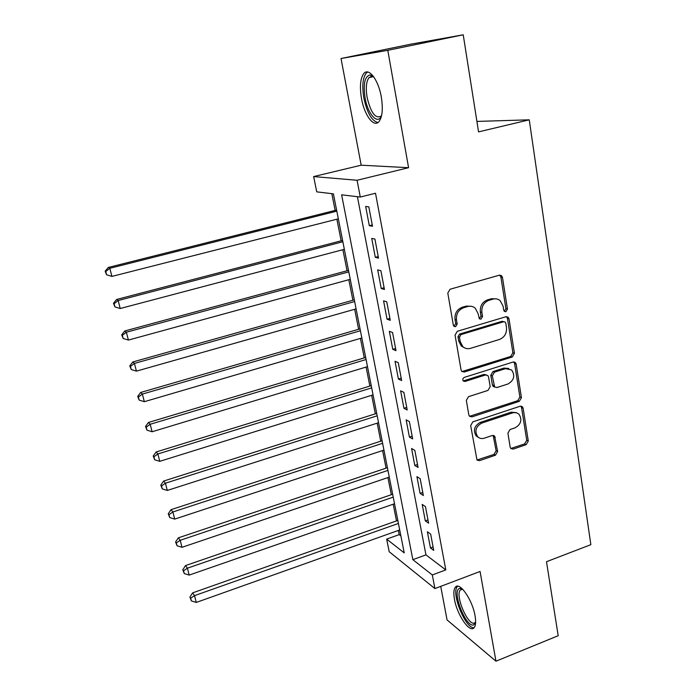 <?xml version="1.0" encoding="UTF-8"?>
<svg xmlns="http://www.w3.org/2000/svg" width="696" height="696" viewBox="0 0 696 696"><rect width="100%" height="100%" fill="white"/><g stroke="black" fill="none" stroke-linecap="round" stroke-linejoin="round"><path stroke-width="1.04" d="M505.931 311.712L507.462 309.094L502.468 277.426L501.477 275.625L499.302 275.19L450.051 289.258L447.798 293.094L453.34 325.18L453.923 326.311L455.619 326.702L457.185 324.04L456.48 319.916C456.019 313.94 458.403 309.868 463.632 307.719L467.747 306.518C470.54 305.779 473.028 306.318 475.185 308.145L478.065 313.531L479.353 318.794L480.98 319.151L482.528 316.506L481.858 312.408C481.432 306.466 483.79 302.429 488.94 300.315L492.986 299.132C495.639 298.419 498.014 298.906 500.102 300.594L503.086 306.127L503.739 310.199L504.374 311.39L505.931 311.712M504.374 311.286L505.905 308.667L500.902 277.078L499.676 275.111M453.905 326.293L455.723 323.57L455.019 319.464L456.48 319.916M479.3 318.742L481.014 316.062L480.344 311.982L481.858 312.408M475.046 615.734C472.471 599.813 459.456 581.23 455.384 587.154C453.714 589.268 453.418 593.331 454.479 599.334C457.02 614.759 469.757 633.508 474.107 627.688C475.742 625.652 476.055 621.667 475.046 615.734M381.295 96.918C378.415 79.805 368.697 67.147 363.764 73.567C360.302 78.431 359.545 86.774 361.502 98.597C364.382 115.223 373.856 128.003 378.972 121.617C382.382 116.998 383.157 108.767 381.295 96.918M510.194 447.215L510.855 448.572L513.222 449.094L526.167 444.648L528.29 441.02L523.105 408.213L522.374 406.742L520.086 406.255L472.845 421.846L470.67 425.569L477.012 460.073L479.518 460.665L495.482 455.184L497.623 451.513L494.612 436.07L492.194 435.531L484.251 438.202C481.667 438.985 479.466 438.471 477.639 436.662C474.394 431.068 475.751 426.552 481.693 423.116L513.222 412.685L516.536 412.728L518.938 414.146C522.365 419.688 521.104 424.247 515.153 427.805L510.046 429.519L507.906 433.182L510.194 447.215M432.312 574.957L434.913 588.572L389.203 551.728L386.663 539.104L404.228 552.902L333.401 193.845L316.732 191.861L313.652 176.575L357.083 180.264L360.276 197.046L341.623 194.828L412.85 559.671L432.312 574.957L445.797 569.911L375.518 193.253L360.276 197.046M463.223 34.8L387.794 50.321L341.031 58.516L410.683 44.205L463.223 34.8L478.561 131.883L529.256 119.825L590.852 544.681L546.49 561.707L558.192 635.718L495.961 661.2L480.075 571.468L434.913 588.572M341.031 58.516L361.18 165.196L408.578 167.701L387.794 50.321M408.578 167.701L357.083 180.264M512.273 356.987L514.44 353.281L509.011 318.89L508.106 317.202L505.888 316.75L457.281 331.313L455.053 335.115L461.065 369.95L461.822 371.447L464.275 372.021L512.273 356.987L510.716 356.456L512.882 352.759L507.454 318.446L506.41 316.645M516.145 364.078L521.443 397.668L519.303 401.331L471.992 416.869L469.504 416.286L468.826 414.894L466.329 400.418L468.512 396.668L488 390.404L490.175 386.68L488.583 377.041L487.818 375.527L485.443 374.996L465.05 381.452L463.318 381.051C462.388 379.529 462.736 378.302 464.345 377.38L513.074 362.033L515.327 362.503L516.145 364.078L514.588 363.53L519.886 397.042L521.443 397.668M440.725 586.371L447.067 619.927L495.961 661.2M372.499 226.252L368.837 206.886L365.661 206.451L369.306 225.695L372.499 226.252M378.52 258.12L374.918 239.059L371.725 238.424L375.318 257.355L378.52 258.12M384.436 289.466L380.895 270.718L377.693 269.883L381.225 288.509L384.436 289.466M390.265 320.308L386.785 301.864L383.566 300.837L387.046 319.177L390.265 320.308M395.998 350.671L392.57 332.514L389.342 331.305L392.77 349.349L395.998 350.671M401.644 380.547L398.269 362.677L395.032 361.285L398.399 379.05L401.644 380.547M407.204 409.961L403.88 392.37L400.626 390.804L403.95 408.3L407.204 409.961M412.676 438.915L409.405 421.593L406.142 419.871L409.413 437.088L412.676 438.915M418.061 467.425L414.833 450.373L411.571 448.485L414.79 465.441L418.061 467.425M423.359 495.5L420.193 478.709L416.921 476.664L420.088 493.36L423.359 495.5M428.588 523.148L425.465 506.61L422.185 504.417L425.3 520.869L428.588 523.148M357.413 196.707L425.943 554.869L445.797 569.911M427.37 531.753L430.441 547.952L433.73 550.388L430.65 534.093L427.37 531.753M331.818 193.662L335.133 210.409M336.873 219.205L341.144 240.816M342.893 249.699L347.06 270.761M348.827 279.714L352.889 300.246M354.673 309.276L358.623 329.286M360.424 338.395L364.278 357.883M366.096 367.07L369.854 386.062M371.681 395.311L375.335 413.833M377.18 423.142L380.747 441.186M382.6 450.556L386.071 468.138M387.933 477.578L391.326 494.708M393.197 504.2L396.502 520.895M398.382 530.439L399.208 534.615L400.87 535.868M529.256 119.825L476.908 121.417M399.208 534.615L386.663 539.104M361.18 165.196L313.652 176.575M425.943 554.869L412.85 559.671M369.306 225.695L372.247 224.93M375.318 257.355L378.224 256.572M381.225 288.509L384.105 287.709M387.046 319.177L389.899 318.35M392.77 349.349L395.589 348.505M398.399 379.05L401.2 378.189M403.95 408.3L406.725 407.412M409.413 437.088L412.154 436.192M414.79 465.441L417.513 464.519M420.088 493.36L422.785 492.429M425.3 520.869L427.979 519.912M430.441 547.952L433.086 546.986M496.326 298.88L491.454 298.732L492.986 299.132M480.344 311.982C479.918 306.049 482.276 302.02 487.418 299.915L491.454 298.732M471.383 306.301L466.259 306.101L467.747 306.518M455.019 319.464C454.558 313.496 456.933 309.442 462.153 307.301L466.259 306.101M461.944 371.56L510.716 356.456M505.809 323.249L505.183 322.074L503.617 321.743L461.004 334.576L459.447 337.229L460.187 341.536L462.77 346.565C464.989 348.557 467.564 349.148 470.505 348.339L499.484 339.457C504.548 337.316 506.879 333.332 506.488 327.503L505.809 323.249M503.878 321.691L502.068 321.3L503.617 321.743M464.806 347.965L461.309 346.043L458.725 341.031L457.994 336.733L459.543 334.089L502.068 321.3M469.53 416.312L517.746 400.696L519.886 397.042M486.234 374.883L483.938 374.422L463.588 380.851L465.05 381.452M507.976 383.983C514.1 380.338 515.318 375.657 511.621 369.941L505.505 368.654L494.482 372.142L492.298 375.866L494.638 386.993L496.996 387.515L507.976 383.983M508.785 368.471L503.965 368.088L505.505 368.654M494.682 387.028L493.125 386.384L492.377 384.888L490.784 375.283L492.959 371.568L503.965 368.088M514.588 363.53L513.726 361.92M516.354 412.676L511.212 412.163L512.743 412.824M478.648 437.523L476.168 435.94C472.932 430.354 474.28 425.856 480.214 422.428L511.212 412.163M476.96 460.012L493.986 454.418L496.126 450.764L493.16 435.4M510.768 448.485L524.619 443.918L526.733 440.298L521.548 407.569L520.852 406.133M336.594 210.044L108.298 267.455L109.82 268.299L111.925 276.408L338.334 218.831M336.812 211.14L109.82 268.299L105.757 271.544L105.148 271.196L106.592 274.79L105.757 271.544M111.925 276.408L106.592 274.79M105.148 271.196L108.298 267.455M381.547 115.771C377.728 125.297 367.845 114.274 365.087 97.979C363.068 84.007 364.721 76.334 370.055 74.951L373.691 76.786M373.839 76.986L371.786 76.308L369.019 77.595C366.218 81.476 365.591 88.148 367.149 97.614C370.907 112.996 375.596 119.138 381.19 116.049L381.599 115.527M367.705 72.01L366.157 73.228C362.694 78.065 361.929 86.347 363.86 98.084C367.105 112.83 371.795 120.991 377.937 122.539M475.603 622.694L473.732 624.886C465.998 628.21 451.46 590.947 459.456 588.477L462.266 588.825M462.675 589.234L460.395 589.947C454.784 595.028 467.851 626.026 474.437 623.042L475.629 622.111M457.75 586.215L457.42 586.537C450.799 592.496 465.441 628.958 474.072 627.722M342.589 240.433L116.589 299.48L118.163 300.533L120.225 308.511L344.346 249.316M342.85 241.738L118.163 300.533L114.118 303.708L113.491 303.282L114.944 306.892L114.118 303.708M120.225 308.511L114.944 306.892M113.491 303.282L116.589 299.48M348.496 270.37L124.749 330.983L126.367 332.236L128.395 340.074L350.262 279.322M348.792 271.866L126.367 332.236L122.339 335.341L121.704 334.828L123.149 338.474L122.339 335.341M128.395 340.074L123.149 338.474M121.704 334.828L124.749 330.983M354.308 299.845L132.779 361.981L134.432 363.416L136.425 371.133L356.091 308.876M354.647 301.533L134.432 363.416L130.43 366.453L129.778 365.87L131.231 369.532L130.43 366.453M136.425 371.133L131.231 369.532M129.778 365.87L132.779 361.981M360.041 328.877L140.679 392.466L142.367 394.093L144.333 401.688L361.833 337.978M360.406 330.748L142.367 394.093L138.382 397.059L137.721 396.407L139.174 400.096L138.382 397.059M144.333 401.688L139.174 400.096M137.721 396.407L140.679 392.466M365.678 357.466L148.457 422.472L150.179 424.273L152.111 431.746L367.488 366.644M366.087 359.519L150.179 424.273L146.212 427.179L145.534 426.448L146.995 430.163L146.212 427.179M152.111 431.746L146.995 430.163M145.534 426.448L148.457 422.472M371.238 385.636L156.104 452L157.861 453.975L159.767 461.326L373.056 394.884M371.673 387.863L157.861 453.975L153.92 456.82L153.224 456.019L154.686 459.76L153.92 456.82M159.767 461.326L154.686 459.76M153.224 456.019L156.104 452M376.71 413.389L163.63 481.067L165.422 483.207L167.292 490.445L378.546 422.707M377.18 415.79L165.422 483.207L161.507 485.991L160.793 485.121L162.255 488.879L161.507 485.991M167.292 490.445L162.255 488.879M160.793 485.121L163.63 481.067M382.104 440.742L171.042 509.672L172.869 511.978L174.713 519.103L383.957 450.112M382.609 443.3L172.869 511.978L168.971 514.701L168.249 513.77L169.711 517.546L168.971 514.701M174.713 519.103L169.711 517.546M168.249 513.77L171.042 509.672M387.42 467.695L178.341 537.843L180.194 540.305L182.013 547.308L389.281 477.117M387.959 470.4L180.194 540.305L176.314 542.967L175.583 541.975L177.045 545.768L176.314 542.967M182.013 547.308L177.045 545.768M175.583 541.975L178.341 537.843M392.657 494.247L185.528 565.578L187.407 568.188L189.199 575.087L394.528 503.739M393.223 497.118L187.407 568.188L183.553 570.79L182.804 569.737L184.266 573.548L183.553 570.79M189.199 575.087L184.266 573.548M182.804 569.737L185.528 565.578M397.825 520.434L192.601 592.888L194.515 595.645L196.272 602.44L399.704 529.969M398.416 523.444L194.515 595.645L190.678 598.195L189.921 597.081L191.383 600.909L190.678 598.195M196.272 602.44L191.383 600.909M189.921 597.081L192.601 592.888M505.905 308.667L507.462 309.094M455.723 323.57L457.185 324.04M481.014 316.062L482.528 316.506M487.418 299.915L488.94 300.315M462.153 307.301L463.632 307.719M500.902 277.078L502.468 277.426M462.823 371.447L464.275 372.021M507.454 318.446L509.011 318.89M512.882 352.759L514.44 353.281M459.543 334.089L461.004 334.576M457.994 336.733L459.447 337.229M458.725 341.031L460.187 341.536M517.746 400.696L519.303 401.331M470.531 416.191L471.992 416.869M483.938 374.422L485.443 374.996M492.959 371.568L494.482 372.142M490.784 375.283L492.298 375.866M492.377 384.888L493.89 385.497M480.214 422.428L481.693 423.116M493.777 436.723L495.282 437.445M496.126 450.764L497.623 451.513M493.986 454.418L495.482 455.184M478.056 459.882L479.518 460.665M521.548 407.569L523.105 408.213M526.733 440.298L528.29 441.02M524.619 443.918L526.167 444.648M511.69 448.355L513.222 449.094M455.384 587.154L457.655 586.293M499.911 275.277L501.477 275.625M506.549 316.758L508.106 317.202M461.309 346.043L462.77 346.565M493.125 386.384L494.638 386.993M513.77 361.955L515.327 362.503M476.168 435.94L477.639 436.662M493.22 435.4L494.612 436.07M520.904 406.133L522.374 406.742M371.786 76.308L370.055 74.951M373.274 76.691L369.019 77.595M462.057 589.173L460.361 588.294M462.379 589.19L460.395 589.947"/></g></svg>
